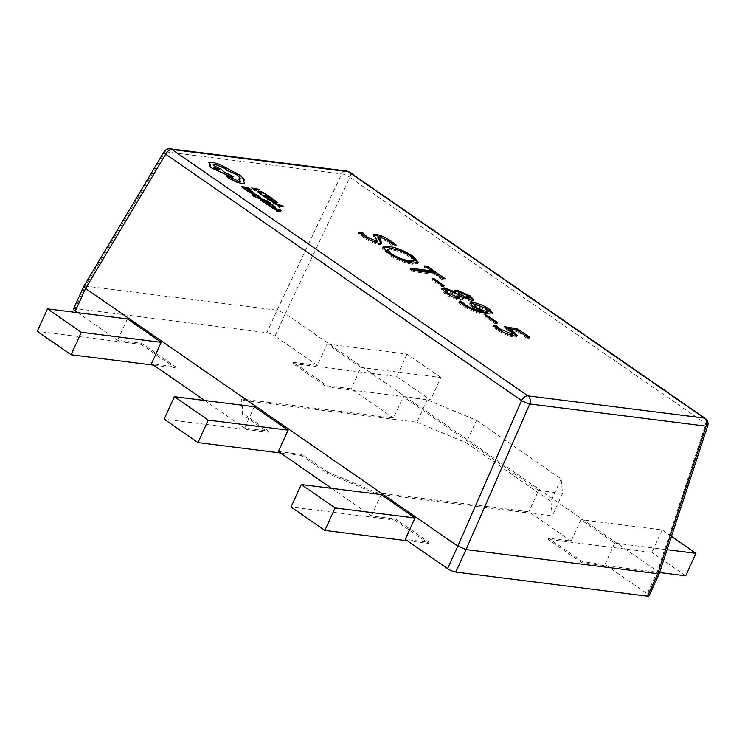 <?xml version="1.0" encoding="UTF-8"?>
<svg xmlns="http://www.w3.org/2000/svg" width="745" height="745" viewBox="0 0 745 745"><rect width="100%" height="100%" fill="white"/><g stroke="black" fill="none" stroke-linecap="round" stroke-linejoin="round"><path stroke-width="0.56" stroke-dasharray="3.73 2.79" d="M614.709 543.124L604.977 564.477L582.366 561.628L548.525 538.207L571.145 541.056L580.876 519.703L614.709 543.124L667.092 549.717M571.145 541.056L528.848 511.778L377.063 492.678L376.551 493.805L552.296 515.913L562.54 493.441L561.134 478.886L476.539 420.329L427.192 399.748L403.231 396.731L538.579 490.424L528.848 511.778M427.192 399.748L416.949 422.229L241.203 400.112L241.715 398.994L393.5 418.085L403.231 396.731M393.5 418.085L351.202 388.806L327.232 385.789L293.4 362.368L317.361 365.385L327.092 344.032L360.934 367.453L351.202 388.806M317.361 365.385L275.063 336.107L285.307 313.626L657.537 571.285L659.362 573.287M657.518 571.275L647.275 593.756L604.977 564.477M647.275 593.756A6.36 1.509 -155.5 0 1 649.063 595.888M331.562 488.338L371.429 515.931L395.39 518.939L429.232 542.369L405.271 539.352M302.34 454.534L301.827 455.651L327.204 473.224L327.716 472.097L302.34 454.534L278.379 451.517M327.716 472.097L377.063 492.678M241.715 398.994L243.121 413.54L242.609 414.667L267.995 432.23L164.142 419.165M204.679 400.503L244.537 428.096L268.507 431.113L243.121 413.54M77.787 312.667L117.645 340.26L141.615 343.277L175.448 366.698L151.486 363.681M73.559 308.849A6.36 1.509 -155.5 0 1 75.115 308.551L85.358 286.08L277.093 310.199L266.84 332.68L75.115 308.551M266.84 332.68A6.36 1.509 -155.5 0 1 275.063 336.107M127.376 318.907L117.645 340.26M254.269 406.742L244.537 428.096M381.161 494.578L371.429 515.931M163.993 151.868A6.36 1.406 30.8 0 1 165.427 151.775L85.358 286.08L83.859 286.248M285.298 313.617L349.973 177.385A6.36 2.16 25.4 0 0 341.769 173.958L277.093 310.199L285.307 313.626M707.75 425.665A6.36 1.583 18.1 0 0 705.888 423.756L657.537 571.285M381.393 243.447L381.431 244.174L379.186 244.602C373.794 243.466 368.607 241.091 363.635 237.497L358.485 233.232L358.997 232.105M358.485 233.232L360.366 233.474M365.748 237.45L366.661 238.037M366.633 238.093L374.241 241.967M376.802 241.957L373.077 235.746L373.683 235.355M380.481 236.798L389.393 241.454M394.049 244.76L395.679 246.148L396.191 245.031M395.679 246.148L392.177 245.71L392.69 244.583M392.177 245.71L387.866 241.855L388.378 240.737M387.866 241.855L379.084 237.748L379.596 236.631M379.084 237.748L377.743 237.962M379.186 244.602L379.699 243.475M363.635 237.497L364.147 236.37M417.926 262.817L417.843 263.46L412.507 264.224C404.656 263.134 396.405 259.8 387.763 254.203L388.275 253.077M387.763 254.203L382.502 248.197L382.93 247.722M398.798 250.311L411.277 256.606M412.507 264.224L413.019 263.097M413.605 261.29L409.908 257.118C403.371 253.002 397.225 250.571 391.47 249.826L386.906 250.422M389.635 253.989L402.905 260.554M409.908 257.118L410.421 255.991M391.47 249.826L391.982 248.7M444.635 279.831L442.008 279.496L442.521 278.379L444.635 279.831L445.147 278.704M442.008 279.496L434.577 274.356L435.089 273.238M434.577 274.356L413.242 271.674L413.754 270.547M413.242 271.674L409.834 269.317L410.346 268.191M409.834 269.317L412.451 269.643M431.169 272L424.054 267.073L424.566 265.946M424.054 267.073L426.662 267.399M443.573 286.713L441.236 286.415L431.634 279.775L433.981 280.064L443.573 286.713L444.085 285.586M441.236 286.415L441.748 285.288M431.634 279.775L432.147 278.649M462.887 299.173L462.915 299.844L460.196 300.365C455.13 299.434 450.054 297.236 444.97 293.8L445.482 292.683M444.97 293.8L441.068 289.479L441.617 289.06M448.136 290.14L455.102 292.86M454.944 293.195L454.45 291.733L455.009 291.332M462.124 292.962L468.437 296.184M473.224 300.254L473.308 300.971L471.036 301.38L471.548 300.263M471.036 301.38L462.217 298.224M460.196 300.365L460.708 299.248M468.838 298.717L467.19 296.761L459.553 293.632L458.017 293.893M462.561 297.46L466.789 298.903M458.995 297.963L456.657 295.271L447.047 291.174L445.156 291.463M446.795 293.549L455.586 297.916M456.657 295.271L457.169 294.145M447.047 291.174L447.559 290.056M467.19 296.761L467.702 295.644M459.553 293.632L460.065 292.506M492.063 313.31L492.072 313.971L486.038 314.492C478.877 313.896 470.877 310.935 462.03 305.608L458.762 302.647L459.274 301.52M458.762 302.647L460.429 302.852M463.828 305.348L464.675 305.878M464.647 305.934L476.567 311.187M481.233 312.062L481.68 310.888M481.168 312.015L472.609 307.806L473.122 306.679M472.609 307.806L469.527 304.174L470.067 303.755M479.668 305.543L487.454 309.361M486.038 314.492L486.55 313.366M462.03 305.608L462.543 304.481M487.938 312.034L486.159 309.901L476.53 306.102L474.053 306.419M474.956 307.862L481.493 311.485M486.159 309.901L486.671 308.775M476.53 306.102L477.042 304.984M497.111 323.768L494.773 323.479L485.181 316.839L487.519 317.128L497.111 323.768L497.623 322.65M494.773 323.479L495.285 322.352M485.181 316.839L485.693 315.712M516.723 335.967L516.797 336.693L513.864 337.094L514.376 335.976M513.864 337.094C508.202 336.06 502.558 333.62 496.934 329.774L497.446 328.647M496.934 329.774L492.501 326.17L493.013 325.044M492.501 326.17L494.429 326.412M498.684 329.486L507.718 334.142M512.076 334.44L508.472 330.799L508.984 329.681M508.472 330.799L503.946 327.781L504.458 326.664M503.946 327.781L506.935 328.284M527.032 336.861L529.127 338.314L529.639 337.196M529.127 338.314L526.491 337.988L527.004 336.861M526.491 337.988L517.132 331.497L517.645 330.38M517.132 331.497L510.185 330.547M141.615 343.277L141.103 344.395L37.25 331.329M175.448 366.698L174.935 367.816L141.103 344.395M153.582 365.134L174.935 367.816M268.507 431.113L267.995 432.23M280.474 452.969L301.827 455.651M538.579 490.424L562.54 493.441M561.134 478.886L550.89 501.366L466.296 442.809L476.539 420.329M416.949 422.229L466.296 442.809M550.89 501.366L552.296 515.913M376.551 493.805L327.204 473.224M242.609 414.667L241.203 400.112M395.39 518.939L394.878 520.066L291.034 507M429.232 542.369L428.72 543.487L394.878 520.066M407.366 540.805L428.72 543.487M327.232 385.789L326.72 386.916L430.573 399.981L396.731 376.56L292.887 363.495L326.72 386.916M293.4 362.368L292.887 363.495M360.934 367.453L440.817 377.501L430.573 399.981M440.817 377.501L406.975 354.08L327.092 344.032M406.975 354.08L396.731 376.56M671.459 536.391L662.109 529.918L580.876 519.703M582.366 561.628L581.854 562.754L659.614 572.542M548.525 538.207L548.013 539.333L581.854 562.754M662.109 529.918L651.866 552.399L548.013 539.333M685.707 575.82L651.866 552.399M256.019 190.664L253.542 188.802M259.037 189.491L251.652 188.057M261.784 194.473L258.487 192.042M267.055 195.134L262.203 192.163L258.683 191.158L257.221 191.474M266.533 197.947L263.981 196.028M269.113 198.068L266.906 196.401M272.13 198.561L268.591 196.103L262.091 195.283M277.308 202.798L273.592 199.567L267.092 198.747M268.982 199.492L272.437 201.653L276.144 202.109M279.254 206.16L278.285 206.495M283.147 206.179L273.07 202.891M277.866 204.642L279.822 206.142L281.238 205.592M245.776 189.416L243.224 187.507M248.355 189.547L246.157 187.87M251.382 190.031L247.834 187.582L241.333 186.762M252.797 193.002L252.788 191.996L249.873 190.673M251.95 192.294L246.539 190.217M247.806 190.655L251.046 192.182M252.034 193.449L251.149 193.458M254.334 194.603L254.594 195.274L251.987 193.56M255.582 194.985L255.144 194.454M256.038 195.795L255.535 195.097M258.608 196.149L253.933 193.83M264.112 199.893L258.198 197.742M260.359 197.295L259.39 196.633L256.69 197.378L252.806 195.907M264.838 202.612L262.287 200.694M267.418 202.733L265.22 201.066M270.444 203.227L266.896 200.778L260.396 199.958M275.613 207.464L271.897 204.232L265.397 203.422M267.287 204.158L270.752 206.318L274.449 206.775M277.559 210.835L276.591 211.17M281.452 210.854L271.385 207.557M276.181 209.308L278.127 210.807L279.552 210.258M244.528 183.121L243.494 181.044M240.486 181.249L239.071 181.566L226.545 175.727L226.527 176.528M240.309 178.511L238.465 179.107M233.204 176.677L223.416 171.732L221.321 169.385L213.666 165.818L213.228 164.608M210.435 165.316L209.969 165.679M244.341 180.374L240.113 175.41L219.375 164.431L211.813 162.177L208.824 162.969M213.983 167.513L214.756 168.528L219.179 169.888M170.242 148.823A6.36 4.917 97.2 0 0 165.427 151.775L341.769 173.958A6.36 4.917 -82.8 0 1 346.583 171.005M349.405 172.086A6.36 3.734 -55.3 0 1 349.973 177.385L705.888 423.756A6.36 3.734 -55.3 0 0 705.329 418.457M374.763 238.791L375.275 237.674M373.59 234.619L373.077 235.746M381.943 243.047L381.431 244.174M383.014 247.07L382.502 248.197M418.355 262.333L417.843 263.46M441.58 288.362L441.068 289.479M454.962 290.615L454.45 291.733M473.82 299.853L473.308 300.971M463.427 298.717L462.915 299.844M470.039 303.047L469.527 304.174M492.585 312.844L492.072 313.971M517.309 335.567L516.797 336.693"/><path stroke-width="1.12" d="M657.761 573.706L659.353 573.324L649.063 595.888A6.36 1.509 -155.5 0 1 647.517 596.177L657.761 573.706L466.016 549.577L457.821 546.159L85.582 288.492L75.347 310.982L77.787 312.667M466.035 549.577L455.791 572.058L647.517 596.177M455.791 572.058A6.36 1.509 -155.5 0 1 447.559 568.631L457.803 546.15M301.278 484.52L335.11 507.95L324.867 530.421L291.034 507L301.278 484.52L381.161 494.578L415.002 517.999L405.271 539.352L447.559 568.631M288.11 430.163L254.269 406.742L174.386 396.685L208.218 420.115L288.11 430.163L278.379 451.517L331.562 488.338M47.494 308.858L81.335 332.279L71.092 354.75L37.25 331.329L47.494 308.858L127.376 318.907L161.218 342.328L151.486 363.681L204.679 400.503M75.347 310.982A6.36 1.509 -155.5 0 1 73.559 308.849L83.84 286.285L85.582 288.492L165.669 154.196A6.36 3.734 -55.3 0 1 172.011 149.503L527.935 395.874L704.267 418.066L348.353 171.695L172.011 149.503A6.36 4.917 97.2 0 0 170.242 148.823A6.36 6.36 0 0 0 163.993 151.868A6.36 1.406 30.8 0 0 165.669 154.196L521.584 400.568A6.36 0.838 23.7 0 0 529.788 403.986L466.016 549.577M460.708 299.248C455.642 298.307 450.567 296.119 445.482 292.683L441.58 288.362L444.309 287.896L455.456 292.068L454.962 290.615L457.002 290.187L470.346 295.979L473.82 299.853L471.548 300.263L462.729 297.097L463.427 298.717L460.708 299.248M364.147 236.37L358.997 232.105L362.508 232.552L367.145 236.966L376.029 241.091L377.315 240.831L373.59 234.619L375.871 234.228C381.207 235.42 386.348 237.757 391.283 241.25L396.191 245.031L392.69 244.583L388.378 240.737L379.596 236.631L378.255 236.835L381.943 243.047L379.699 243.475C374.307 242.339 369.12 239.974 364.147 236.37M413.019 263.097C405.168 262.017 396.917 258.673 388.275 253.077L383.014 247.07L388.313 246.316C396.265 247.433 404.572 250.814 413.242 256.457L418.355 262.333L413.019 263.097M427.202 266.282L445.147 278.704L442.521 278.379L435.089 273.238L413.754 270.547L410.346 268.191L431.681 270.882L424.566 265.946L427.202 266.282L426.689 267.408L442.539 278.379M434.493 278.947L444.085 285.586L441.748 285.288L432.147 278.649L434.493 278.947L434.028 279.952M462.543 304.481L459.274 301.52L461.9 301.846L465.159 304.807C471.278 308.495 476.809 310.535 481.745 310.935L473.122 306.679L470.039 303.047L473.299 302.582C478.495 303.392 483.896 305.608 489.484 309.231L492.585 312.844L486.55 313.366C479.389 312.77 471.389 309.818 462.543 304.481M488.031 316.001L497.623 322.65L495.285 322.352L485.693 315.712L488.031 316.001L487.575 317.016M510.288 329.15L517.309 335.567L514.376 335.976C508.714 334.943 503.071 332.494 497.446 328.647L493.013 325.044L495.946 325.416L499.942 328.88L510.772 333.592L512.588 333.313L508.984 329.681L504.458 326.664L517.589 328.852L529.639 337.196L527.004 336.861L517.645 330.38L510.288 329.15L509.785 330.249M659.353 573.324L707.75 425.665A6.36 6.36 0 0 0 705.329 418.457L349.405 172.086A6.36 6.36 0 0 0 346.583 171.005L170.242 148.823M657.77 573.706L706.12 426.168A6.36 1.583 18.1 0 0 707.75 425.665M360.366 233.474L361.996 233.669L362.508 232.552M361.996 233.669L365.748 237.45M366.661 238.037L367.145 236.966M374.241 241.967L375.517 242.209L376.029 241.091M375.517 242.209L376.802 241.957L377.315 240.831M373.683 235.355L375.359 235.355L375.871 234.228M375.359 235.355L380.481 236.798M389.393 241.454L390.771 242.376L391.283 241.25M390.771 242.376L394.049 244.76M378.255 236.835L377.743 237.962L379.615 240.868L380.127 239.75M379.615 240.868L381.393 243.447M382.93 247.722L387.8 247.442L388.313 246.316M387.8 247.442L398.798 250.311M411.277 256.606L412.73 257.574L413.242 256.457M412.73 257.574L417.926 262.817M402.905 260.554L408.754 261.821L413.605 261.29L414.118 260.173L410.421 255.991C403.883 251.885 397.737 249.454 391.982 248.7L387.419 249.296L390.92 253.421C397.411 257.584 403.529 260.005 409.266 260.694L414.118 260.173M387.419 249.296L386.906 250.422L389.635 253.989M408.754 261.821L409.266 260.694M390.427 254.501L390.92 253.421M412.451 269.643L431.169 272L431.681 270.882M441.617 289.06L443.797 289.013L444.309 287.896M443.797 289.013L448.136 290.14M455.102 292.86L455.456 292.068M455.009 291.332L456.489 291.314L457.002 290.187M456.489 291.314L462.124 292.962M468.437 296.184L469.834 297.106L470.346 295.979M469.834 297.106L473.224 300.254M462.887 299.173L462.217 298.224L462.729 297.097M466.789 298.903L468.838 298.717L469.35 297.6L467.702 295.644L460.065 292.506L458.529 292.776L460.103 294.685L467.804 297.86L469.35 297.6M458.529 292.776L458.017 293.893L459.591 295.812L462.561 297.46M455.586 297.916L458.995 297.963L459.507 296.836L457.169 294.145L447.559 290.056L445.668 290.336L448.108 293.008L457.775 297.125L459.507 296.836M445.668 290.336L445.156 291.463L446.795 293.549M457.262 298.251L457.775 297.125M447.624 294.07L448.108 293.008M467.292 298.987L467.804 297.86M459.591 295.812L460.103 294.685M460.429 302.852L461.388 302.973L461.9 301.846M461.388 302.973L463.828 305.348M464.675 305.878L465.159 304.807M476.567 311.187L481.233 312.062L481.745 310.935M470.067 303.755L472.786 303.709L473.299 302.582M472.786 303.709L479.668 305.543M487.454 309.361L488.971 310.358L489.484 309.231M488.971 310.358L492.063 313.31M481.493 311.485L485.014 312.434L487.938 312.034L488.45 310.907L486.671 308.775L477.042 304.984L474.565 305.301L476.632 307.62L485.526 311.308L488.45 310.907M474.565 305.301L474.053 306.419L474.956 307.862M485.014 312.434L485.526 311.308M476.204 308.56L476.632 307.62M510.185 330.547L512.225 331.907L512.737 330.789M512.225 331.907L516.723 335.967M494.429 326.412L495.434 326.543L495.946 325.416M495.434 326.543L499.429 330.007L499.942 328.88M507.718 334.142L510.26 334.719L510.772 333.592M510.26 334.719L512.076 334.44L512.588 333.313M506.935 328.284L517.077 329.97L517.589 328.852M517.077 329.97L527.032 336.861M81.335 332.279L161.218 342.328M71.092 354.75L153.582 365.134M174.386 396.685L164.142 419.165L197.974 442.586L280.474 452.969M208.218 420.115L197.974 442.586M335.11 507.95L415.002 517.999M324.867 530.421L407.366 540.805M667.092 549.717L695.951 553.339L671.459 536.391M659.614 572.542L685.707 575.82L695.951 553.339M259.083 189.379L251.698 187.945L256.019 190.664L253.328 188.653L259.083 189.379L253.542 188.802M255.33 190.459L256.066 190.552M251.698 187.945L255.274 190.571M258.543 191.931L262.398 192.443L267.101 195.022L262.259 192.052L258.738 191.046L257.267 191.363L260.983 194.37L261.84 194.361L258.562 191.856M257.276 191.307L260.983 194.37M261.029 194.259L261.84 194.361M258.487 192.042L262.342 192.555L267.101 195.022M265.788 197.853L266.58 197.835L263.767 195.879L265.956 196.159L268.368 197.974L269.159 197.956L266.701 196.252L268.777 196.512L272.186 198.449L268.638 195.991L262.138 195.171L266.58 197.835M263.981 196.028L265.9 196.27M265.956 196.159L268.368 197.974M268.414 197.863L269.159 197.956M266.906 196.401L268.731 196.624M268.777 196.512L271.385 198.468M271.431 198.356L272.186 198.449M262.138 195.171L265.844 197.742M267.138 198.636L272.614 201.914L276.078 202.938L277.345 202.51L273.638 199.455L267.092 198.747L272.568 202.025L276.022 203.05L277.289 202.621M273.778 199.977L268.768 199.343L275.119 202.286L276.19 201.997L273.778 199.977L268.982 199.492M276.19 202.156L273.732 200.088M279.319 207.063L283.193 206.067L273.126 202.78L279.412 206.123L278.332 206.384L279.263 207.175L283.193 206.067M277.559 204.428L279.869 206.03L281.88 205.629L277.559 204.428M278.332 206.384L279.263 207.175M273.126 202.78L279.254 206.16M281.806 205.732L277.866 204.642M245.04 189.323L245.831 189.305L243.019 187.358L245.207 187.638L247.61 189.453L248.411 189.435L245.952 187.731L248.029 187.991L251.428 189.919L247.889 187.47L241.389 186.65L245.831 189.305M243.224 187.507L245.152 187.749M245.207 187.638L247.61 189.453M247.666 189.342L248.411 189.435M246.157 187.87L247.973 188.103M248.029 187.991L250.637 189.938M250.683 189.826L251.428 189.919M241.389 186.65L245.086 189.211M249.007 191.921L252.797 193.002L252.834 191.884L249.92 190.562L252.089 191.744L251.95 192.294L247.154 189.938L246.595 190.105L247.368 190.85L249.864 192.517L253.672 192.853M249.92 190.562L252.089 191.744L251.95 192.294M247.154 189.938L246.539 190.217L247.312 190.962L249.649 192.108M248.914 190.785L247.806 190.655L248.253 191.083L251.335 192.21L247.759 190.767M252.797 193.002L253.663 192.918M247.107 190.05L246.539 190.217L247.107 190.05M252.043 191.856L251.903 192.406M251.046 192.182L248.867 190.897M254.427 193.756L253.933 193.83L254.65 195.162L251.149 193.458L254.008 195.386L256.038 195.795L255.563 195.898L256.094 195.684L255.386 194.38L258.655 196.028L254.427 193.756L253.933 193.83L254.818 195.171M251.195 193.346L256.038 195.823M255.144 194.454L256.047 194.734M256.103 194.622L257.817 196.047M257.863 195.935L258.655 196.028M254.38 193.868L253.887 193.942L254.334 194.603L253.887 193.942M258.198 197.639L260.405 197.183L259.446 196.522L256.736 197.267L253.347 196.168L264.158 199.781L258.161 197.723M264.158 199.781L256.531 197.676L252.862 195.795M258.198 197.742L260.405 197.183M264.093 202.519L264.894 202.5L262.072 200.554L264.261 200.824L267.418 202.733L265.006 200.917L267.092 201.178L270.491 203.115L266.943 200.656L260.452 199.846L264.894 202.5M262.287 200.694L264.214 200.936M264.261 200.824L266.673 202.64M266.729 202.528L267.464 202.621M265.22 201.066L267.036 201.29M267.092 201.178L269.69 203.134M269.746 203.022L270.491 203.115M260.452 199.846L264.149 202.407M265.453 203.301L270.929 206.579L274.383 207.604L275.65 207.175L271.944 204.121L265.397 203.422L270.873 206.691L274.337 207.715L275.603 207.287M272.093 204.642L267.083 204.009L273.424 206.952L274.505 206.663L272.093 204.642L267.287 204.158M274.505 206.821L272.037 204.754M277.624 211.738L281.508 210.742L280.558 210.081L271.431 207.445L277.717 210.788L276.646 211.058L277.578 211.85L281.508 210.742M275.874 209.094L278.183 210.695L280.185 210.295L275.874 209.094M276.646 211.058L277.578 211.85M271.431 207.445L277.559 210.835M280.12 210.397L276.181 209.308M210.574 165.278C209.392 165.586 209.894 166.526 212.083 168.1L232.328 177.301L233.26 176.565L223.472 171.611L221.367 169.273L213.722 165.707L213.247 164.552L215.035 164.207L224.552 168.174L226.452 169.888L237.441 174.982L240.346 178.455L238.512 178.996L240.523 181.193L239.117 181.454L226.592 175.615L226.582 176.416L229.469 178.409L235.997 181.752L242.2 183.559L244.556 183.074L243.41 180.97L244.416 179.601L240.16 175.299L219.43 164.319L211.859 162.065L208.879 162.848L210.574 165.278L209.969 165.679M244.341 180.374L244.416 179.601M208.917 162.671L210.528 165.39C209.345 165.697 209.848 166.638 212.027 168.221L232.272 177.412L233.26 176.565M226.592 175.615L226.527 176.528L229.413 178.521L235.951 181.864L242.144 183.67L244.528 183.121M214.802 168.417L219.216 169.841L218.406 168.873L214.001 167.457L214.802 168.417M226.545 175.727L226.527 176.528L226.545 175.727M238.512 178.996L240.486 181.249M213.228 164.608L214.988 164.319L224.496 168.286L226.396 170L237.394 175.094L240.309 178.511M243.354 181.082L244.369 179.713M219.179 169.888L218.359 168.985L213.983 167.513M457.821 546.159L521.584 400.568A6.36 3.734 -55.3 0 1 527.935 395.874A6.36 4.917 -82.8 0 1 529.788 403.986L706.12 426.168A6.36 4.917 97.2 0 0 704.267 418.066A6.36 3.734 -55.3 0 1 705.329 418.457M346.583 171.005A6.36 4.917 -82.8 0 1 348.353 171.695A6.36 3.734 -55.3 0 1 349.405 172.086M163.993 151.868L83.859 286.248"/></g></svg>
